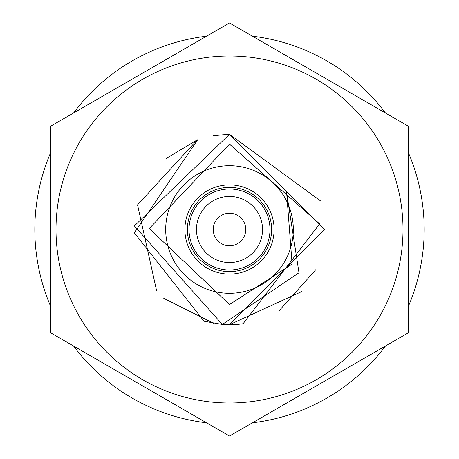 <?xml version="1.0" encoding="UTF-8"?>
<svg xmlns="http://www.w3.org/2000/svg" width="459" height="459" viewBox="0 0 459 459"><rect width="100%" height="100%" fill="white"/><g stroke="black" fill="none" stroke-linecap="round" stroke-linejoin="round"><path stroke-width="0.69" d="M229.5 293.307A63.807 63.807 0 0 0 293.307 229.5A63.807 63.807 0 0 0 229.5 165.693A63.807 63.807 0 0 0 165.693 229.5A63.807 63.807 0 0 0 229.5 293.307M229.5 184.891A44.609 44.609 0 0 1 274.109 229.5A44.609 44.609 0 0 1 229.5 274.109A44.609 44.609 0 0 1 184.891 229.5A44.609 44.609 0 0 1 229.5 184.891M229.5 187.37A42.13 42.13 0 0 1 271.63 229.5A42.13 42.13 0 0 1 229.5 271.63A42.13 42.13 0 0 1 187.37 229.5A42.13 42.13 0 0 1 229.5 187.37M214.646 135.468L229.5 134.303L134.372 225.931L222.328 324.427L298.981 272.772L286.628 192.596L292.119 264.114L229.5 304.546L149.261 228.507L229.5 144.143L319.63 223.877L243.086 323.721A95.197 95.197 0 0 1 222.328 324.427L134.372 225.931L229.5 134.303L324.697 229.5L229.5 324.697L324.697 229.5L229.5 134.303L324.697 229.5L229.5 324.697L301.626 291.626M213.533 135.652L229.5 134.303L320.233 200.698M315.803 269.662L279.078 310.766M213.888 323.406L163.783 298.367M156.599 290.719L137.545 204.863L197.215 139.949M222.328 324.427L204.054 321.231L134.361 232.862L197.651 139.788M166.124 158.47L197.049 140.006M213.119 135.726L229.5 134.303M229.5 262.542A33.042 33.042 0 0 0 262.542 229.5A33.042 33.042 0 0 0 229.5 196.458A33.042 33.042 0 0 0 196.458 229.5A33.042 33.042 0 0 0 229.5 262.542M229.5 213.24A16.26 16.26 0 0 0 213.24 229.5A16.26 16.26 0 0 0 229.5 245.76A16.26 16.26 0 0 0 245.76 229.5A16.26 16.26 0 0 0 229.5 213.24M229.5 189.022A40.478 40.478 0 0 0 189.022 229.5A40.478 40.478 0 0 0 229.5 269.978A40.478 40.478 0 0 0 269.978 229.5A40.478 40.478 0 0 0 229.5 189.022M50.622 306.314A194.673 194.673 0 0 1 50.622 152.686M73.538 112.994A194.673 194.673 0 0 1 206.584 36.181M252.416 36.181A194.673 194.673 0 0 1 385.462 112.994M408.378 152.686A194.673 194.673 0 0 1 408.378 306.314M385.462 346.006A194.673 194.673 0 0 1 252.416 422.819M206.584 422.819A194.673 194.673 0 0 1 73.538 346.006M229.5 22.95L50.622 126.225L50.622 332.775L229.5 436.05L408.378 332.775L408.378 126.225L229.5 22.95M229.5 55.998A173.502 173.502 0 0 0 55.998 229.5A173.502 173.502 0 0 0 229.5 403.002A173.502 173.502 0 0 0 403.002 229.5A173.502 173.502 0 0 0 229.5 55.998"/></g></svg>
